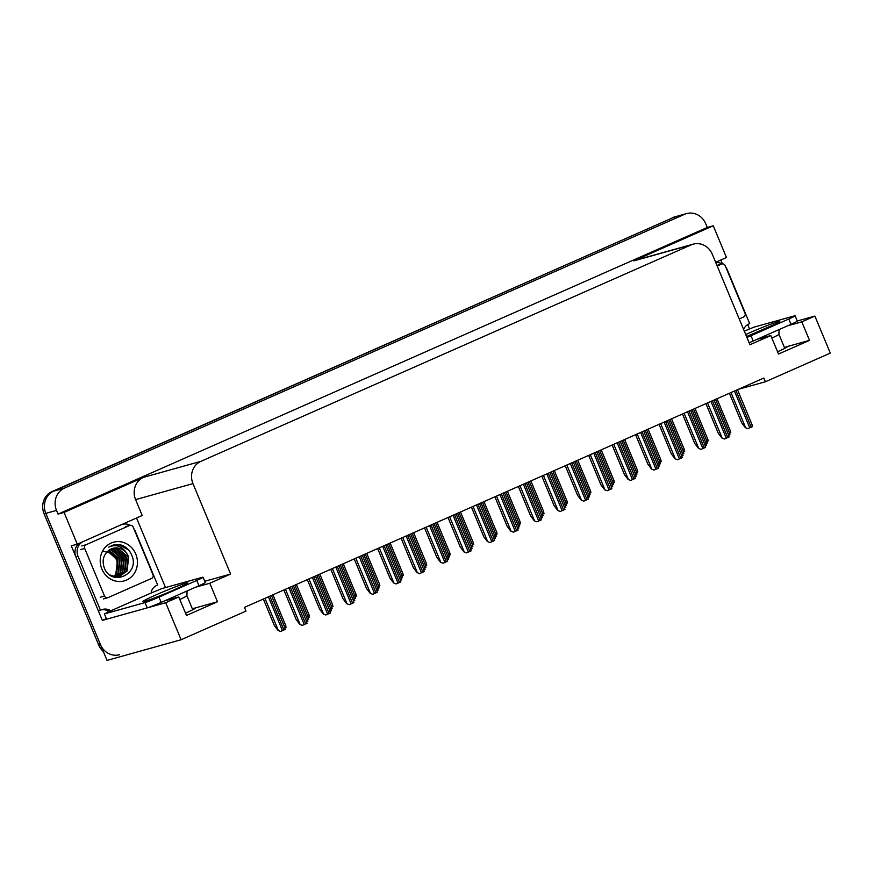<?xml version="1.0" encoding="UTF-8"?>
<svg xmlns="http://www.w3.org/2000/svg" width="874" height="874" viewBox="0 0 874 874"><rect width="100%" height="100%" fill="white"/><g stroke="black" fill="none" stroke-linecap="round" stroke-linejoin="round"><path stroke-width="1.31" d="M106.355 618.617L102.324 620.398L71.286 545.835L77.273 544.163L142.2 515.496L135.59 499.633A17.207 15.863 74.4 0 1 143.522 477.346L64.064 512.426L77.273 544.163M136.541 517.987L165.514 587.579M720.821 260.004L722.437 263.893M747.696 324.582L749.542 329.006M715.653 262.287L726.469 257.513L713.26 225.776L633.803 260.867A17.207 15.863 74.4 0 1 635.791 260.157L693.169 244.152A17.207 15.863 74.4 0 0 691.192 244.851L200.9 461.341A17.207 15.863 74.4 0 0 192.968 483.617L230.616 574.054L204.756 581.276M707.263 227.458L58.077 514.098L56.526 510.394A17.207 15.863 -105.6 0 1 64.457 488.118L684.582 214.305A17.207 15.863 -105.6 0 1 686.571 213.595A17.207 15.863 -105.6 0 1 705.722 223.755L707.263 227.458L713.26 225.776M738.421 389.28L765.384 381.763L830.3 353.096L814.885 316.071L797.252 320.998M103.35 651.578A17.207 15.863 -105.6 0 1 98.707 645.023L44.115 513.857A17.207 15.863 -105.6 0 1 52.047 491.581L673.887 217.287A17.207 15.863 -105.6 0 1 675.864 216.577A17.207 15.863 -105.6 0 0 673.887 217.287L53.751 491.101L673.887 217.287L684.582 214.305M119.574 654.702A17.207 15.863 -105.6 0 1 100.423 644.542L45.83 513.388A17.207 15.863 -105.6 0 1 53.751 491.101A17.207 15.863 -105.6 0 0 45.83 513.388L107.021 660.405L181.104 639.735L246.02 611.079L244.48 607.375L763.843 378.06L765.384 381.763M164.563 600.908L178.777 596.942L165.699 602.721L181.104 639.735M165.699 602.721L102.324 620.398M64.064 512.426L58.077 514.098M756.589 339.505L770.802 335.54L749.968 344.738L712.321 254.301A17.207 15.863 74.4 0 0 693.169 244.152M230.616 574.054L209.782 583.253L195.568 587.219M814.885 316.071L801.808 321.851L787.594 325.816M178.777 596.942L186.479 615.449L217.484 601.76L209.782 583.253M770.802 335.54L778.505 354.046L809.51 340.357L801.808 321.851M809.51 340.357L785.879 346.956A18.354 0.94 157.4 0 1 787.321 346.749A18.354 0.94 157.4 0 1 777.543 351.741M217.484 601.76L193.853 608.359A18.354 0.94 157.4 0 1 195.295 608.151A18.354 0.94 157.4 0 1 185.517 613.144M672.172 217.768A17.207 15.863 -105.6 0 1 674.149 217.058L686.571 213.595M707.547 439.152L708.18 440.878L707 441.446M730.151 430.937L730.784 432.674L729.604 433.231M729.298 433.089L729.932 434.815L728.752 435.372M745.391 427.714L747.915 428.642L745.391 427.714L741.687 422.841L729.386 393.267M751.902 424.873L752.536 426.599L747.915 428.642M744.298 331.104A11.471 0.59 157.4 0 0 753.596 327.269L794.193 315.951A11.471 0.59 157.4 0 1 795.089 315.82L797.296 321.108A11.471 0.59 157.4 0 1 790.981 324.32L753.191 341.002A11.471 0.59 157.4 0 1 749.138 342.739M795.089 315.82A11.471 0.59 157.4 0 1 788.785 319.032L750.995 335.714A11.471 0.59 157.4 0 1 746.942 337.451M715.795 262.648A11.471 10.575 -105.6 0 1 722.197 263.926M725.791 267.127A11.471 10.575 -105.6 0 1 727.244 269.695L749.695 323.642A11.471 10.575 -105.6 0 0 743.588 329.4M684.102 449.509L684.735 451.235L683.555 451.803M660.657 459.855L661.279 461.592L660.11 462.149M637.201 470.212L637.834 471.949L636.654 472.506M613.756 480.569L614.389 482.295L613.209 482.863M706.705 441.294L707.328 443.031L706.159 443.588M683.25 451.65L683.883 453.377L682.703 453.945M659.804 461.996L660.438 463.733L659.258 464.291M636.359 472.353L636.982 474.09L635.813 474.648M705.853 443.435L706.487 445.172L705.307 445.729M682.408 453.792L683.042 455.518L681.862 456.086M658.952 464.149L659.586 465.875L658.406 466.432M635.507 474.495L636.141 476.232L634.961 476.789M717.215 266.046L721.662 264.09A2.873 2.644 -105.6 0 1 725.18 265.663L744.998 313.263A2.873 2.644 -105.6 0 1 743.676 316.978L739.229 318.934M103.263 551.177L111.227 553.34L116.821 560.026L117.979 569.597M135.787 554.072A20.08 18.507 -105.6 0 1 126.544 580.074A20.08 18.507 -105.6 0 1 101.876 569.05A20.08 18.507 -105.6 0 1 111.129 543.049A20.08 18.507 -105.6 0 1 135.787 554.072M104.235 567.707C111.348 587.328 140.124 574.229 131.908 555.602C129.756 550.15 126.064 546.6 120.82 544.928L113.161 545.037L108.715 547.113C115.816 544.043 121.726 545.966 126.435 552.903A14.345 13.219 74.4 0 0 112.844 548.348A14.345 13.219 74.4 0 0 107.808 551.155C103.208 555.624 102.018 561.141 104.235 567.707M111.97 576.206L119.323 576.316M119.585 576.239L126.522 571.214L128.161 556.989L117.695 548.118L112.768 548.369M109.796 574.895L114.581 576.512L119.858 576.163L127.058 571.061L128.696 556.847L126.435 552.903M117.182 576.916L118.241 576.567M118.503 576.469L124.381 571.814L126.02 557.59L115.554 548.708L111.697 548.73M114.734 577.222L118.514 576.512M118.777 576.414L124.916 571.662L126.555 557.437L116.089 548.566L111.959 548.632M117.389 576.6L122.24 572.404L123.879 558.191L113.412 549.309L110.648 549.189M115.576 577.364L116.373 577.113M116.635 577.015L117.411 576.698M117.662 576.578L122.775 572.262L124.414 558.038L113.948 549.156L110.911 549.069M116.242 576.632L120.099 573.005L121.737 558.781L111.271 549.91L109.643 549.757M116.526 576.643L120.634 572.852L122.273 558.639L111.806 549.757L109.895 549.604M115.073 576.567L117.957 573.606L119.596 559.382L108.66 550.434M115.368 576.6L118.493 573.453L120.131 559.229L108.9 550.259M113.871 576.392L115.816 574.196L117.455 559.983L107.71 551.243M114.177 576.447L116.351 574.054L117.99 559.83L107.95 551.024M84.702 548.457A2.873 2.644 -105.6 0 1 86.023 544.742L129.625 525.493A2.873 2.644 -105.6 0 1 133.154 527.066L152.961 574.666A2.873 2.644 -105.6 0 1 151.639 578.38L108.037 597.63A2.873 2.644 -105.6 0 1 104.519 596.057L84.702 548.457L80.419 549.659M128.609 549.997L119.181 544.721L113.183 545.026M203.063 577.222L205.27 582.51A11.471 0.59 157.4 0 1 198.955 585.722L161.166 602.404A11.471 0.59 157.4 0 1 147.193 607.878L106.606 619.207L104.399 613.919A11.471 0.59 157.4 0 0 110.441 610.97L152.109 592.572A11.471 0.59 157.4 0 0 161.57 588.672L202.167 577.353A11.471 0.59 157.4 0 1 203.063 577.222A11.471 0.59 157.4 0 1 196.759 580.434L158.97 597.117A11.471 0.59 157.4 0 1 144.997 602.59L104.399 613.919M79.042 543.377A11.471 10.575 74.4 0 0 75.907 556.935L98.358 610.882L100.499 610.281A11.471 10.575 -105.6 0 1 102.608 609.418A11.471 10.575 -105.6 0 1 109.567 610.03L110.015 611.09M75.907 556.935L78.048 556.334A11.471 10.575 -105.6 0 1 83.259 541.519M121.202 524.761A11.471 10.575 -105.6 0 1 122.436 524.324A11.471 10.575 -105.6 0 1 130.16 525.329M133.766 528.53A11.471 10.575 -105.6 0 1 135.208 531.097L157.67 585.045A11.471 10.575 -105.6 0 0 151.235 591.632L151.672 592.692M108.103 612.215A5.736 2.207 66.2 0 1 107.873 611.691L107.426 610.631L109.567 610.03M101.548 609.779A11.471 10.575 -105.6 0 1 107.426 610.631M78.048 556.334L100.499 610.281M721.946 438.071L724.47 438.999L721.946 438.071L718.242 433.198L705.93 403.624M728.457 435.23L729.091 436.956L724.47 438.999M698.49 448.417L701.014 449.345L698.49 448.417L694.797 443.555L682.485 413.981M705.001 445.576L705.635 447.313L701.014 449.345M675.045 458.774L677.569 459.702L675.045 458.774L671.341 453.901L659.04 424.327M681.556 455.933L682.19 457.659L677.569 459.702M651.6 469.13L654.123 470.059L651.6 469.13L647.896 464.258L635.584 434.684M658.111 466.29L658.745 468.016L654.123 470.059M628.144 479.476L630.667 480.416L628.144 479.476L624.451 474.615L612.139 445.041M634.655 476.636L635.289 478.373L630.667 480.416M604.699 489.833L607.222 490.762L604.699 489.833L600.995 484.961L588.694 455.398M611.21 486.993L611.844 488.73L607.222 490.762M581.254 500.19L583.777 501.119L581.254 500.19L577.55 495.318L565.238 465.744M587.765 497.35L588.399 499.076L583.777 501.119M557.798 510.536L560.321 511.476L557.798 510.536L554.105 505.675L541.793 476.101M564.32 507.696L564.943 509.433L560.321 511.476M534.353 520.893L536.876 521.822L534.353 520.893L530.649 516.021L518.348 486.457M540.864 518.053L541.498 519.79L536.876 521.822M510.908 531.25L513.431 532.179L510.908 531.25L507.204 526.377L494.892 496.803M517.419 528.409L518.053 530.136L513.431 532.179M487.463 541.596L489.986 542.536L487.463 541.596L483.759 536.734L471.447 507.16M493.974 538.755L494.597 540.493L489.986 542.536M464.007 551.953L466.53 552.881L464.007 551.953L460.303 547.08L448.001 517.517M470.518 549.112L471.152 550.849L466.53 552.881M440.562 562.31L443.085 563.238L440.562 562.31L436.858 557.437L424.546 527.863M447.073 559.469L447.707 561.195L443.085 563.238M417.117 572.667L419.64 573.595L417.117 572.667L413.413 567.794L401.1 538.22M423.628 569.826L424.251 571.552L419.64 573.595M393.661 583.013L396.184 583.941L393.661 583.013L389.968 578.14L377.655 548.577M400.172 580.172L400.805 581.909L396.184 583.941M370.215 593.37L372.739 594.298L370.215 593.37L366.512 588.497L354.21 558.923M376.727 590.529L377.36 592.255L372.739 594.298M346.77 603.726L349.294 604.655L346.77 603.726L343.067 598.854L330.754 569.28M353.282 600.886L353.904 602.612L349.294 604.655M323.314 614.072L325.838 615.001L323.314 614.072L319.622 609.2L307.309 579.637M329.826 611.232L330.459 612.969L325.838 615.001M299.869 624.429L302.393 625.358L299.869 624.429L296.166 619.557L283.864 589.983M306.381 621.589L307.014 623.315L302.393 625.358M590.311 490.915L590.933 492.652L589.764 493.209M566.855 501.272L567.488 503.009L566.308 503.566M543.409 511.629L544.043 513.355L542.863 513.923M612.903 482.71L613.537 484.436L612.357 485.004M589.458 493.067L590.092 494.793L588.912 495.35M566.013 503.413L566.647 505.15L565.467 505.707M542.557 513.77L543.191 515.496L542.011 516.064M612.062 484.852L612.696 486.578L611.516 487.146M588.606 495.208L589.24 496.935L588.06 497.503M565.161 505.554L565.795 507.291L564.615 507.849M541.716 515.911L542.35 517.637L541.17 518.206M519.964 521.975L520.598 523.712L519.418 524.269M496.508 532.332L497.142 534.069L495.962 534.626M473.063 542.688L473.697 544.415L472.517 544.983M449.618 553.045L450.252 554.772L449.072 555.329M426.162 563.391L426.796 565.128L425.616 565.686M402.717 573.748L403.351 575.474L402.171 576.042M519.112 524.127L519.746 525.853L518.566 526.41M495.667 534.473L496.301 536.21L495.121 536.767M472.211 544.83L472.845 546.556L471.665 547.124M448.766 555.187L449.4 556.913L448.22 557.481M425.321 565.533L425.955 567.27L424.775 567.827M401.876 575.89L402.499 577.616L401.33 578.184M518.271 526.268L518.894 527.994L517.725 528.562M494.815 536.614L495.449 538.351L494.269 538.908M471.37 546.971L472.004 548.708L470.824 549.265M447.925 557.328L448.548 559.054L447.379 559.622M424.469 567.674L425.103 569.411L423.923 569.968M401.024 578.031L401.658 579.768L400.478 580.325M379.272 584.105L379.906 585.831L378.726 586.388M355.816 594.451L356.45 596.188L355.27 596.745M332.371 604.808L333.005 606.534L331.825 607.102M308.926 615.165L309.56 616.891L308.38 617.459M285.481 625.511L286.104 627.248L284.935 627.805M378.42 586.246L379.054 587.973L377.874 588.541M354.975 596.592L355.609 598.329L354.429 598.887M331.53 606.949L332.153 608.686L330.984 609.244M308.074 617.306L308.708 619.032L307.528 619.6M278.118 630.493L280.641 631.432L278.118 630.493L274.414 625.631L263.347 599.04M284.629 627.652L285.263 629.389L280.641 631.432M377.579 588.388L378.202 590.114L377.033 590.682M354.123 598.734L354.757 600.471L353.577 601.028M330.678 609.091L331.312 610.828L330.132 611.385M307.233 619.447L307.856 621.174L306.687 621.742M64.457 488.118L52.047 491.581M56.526 510.394L44.115 513.857M200.9 461.341L143.522 477.346M691.192 244.851L633.803 260.867M192.968 483.617L135.59 499.633M785.879 346.956L786.152 347.623M193.853 608.359L194.126 609.025M98.707 645.023L100.423 644.542M730.992 392.557L745.609 427.659M734.433 391.039L749.761 427.867M735.886 390.405L751.214 427.233M779.095 329.564L778.92 334.283A18.704 0.961 157.4 0 1 771.862 338.074M745.719 334.524A24.439 1.256 157.4 0 1 748.133 333.442A24.439 1.256 157.4 0 1 777.893 321.785A24.439 1.256 157.4 0 1 766.378 328.351A24.439 1.256 157.4 0 1 746.549 336.534M790.981 324.32L788.785 319.032M750.995 335.714L753.191 341.002M721.662 264.09L717.379 265.281M86.023 544.742L81.741 545.944M104.519 596.057L100.237 597.248M129.625 525.493L125.343 526.683M187.069 590.977L186.894 595.697A18.704 0.961 157.4 0 1 179.836 599.477M174.352 589.753A24.439 1.256 157.4 0 1 144.592 601.41A24.439 1.256 157.4 0 1 156.107 594.844A24.439 1.256 157.4 0 1 185.867 583.187A24.439 1.256 157.4 0 1 174.352 589.753M198.955 585.722L196.759 580.434M158.97 597.117L161.166 602.404M144.997 602.59L147.193 607.878M707.547 402.914L722.153 438.005M710.977 401.395L726.305 438.224M712.43 400.751L727.758 437.579M684.102 413.271L698.708 448.362M687.532 411.752L702.86 448.581M688.985 411.108L704.313 447.936M660.646 423.617L675.263 458.719M664.087 422.098L679.415 458.937M665.54 421.465L680.868 458.293M637.201 433.974L651.807 469.065M640.631 432.455L655.959 469.283M642.084 431.811L657.423 468.639M613.756 444.331L628.362 479.422M617.186 442.812L632.514 479.64M618.639 442.168L633.967 478.996M590.311 454.677L604.917 489.779M593.741 453.169L609.069 489.997M595.194 452.524L610.522 489.353M566.855 465.034L581.461 500.125M570.285 463.515L585.624 500.343M571.738 462.87L587.077 499.709M543.409 475.39L558.016 510.482M546.84 473.872L562.168 510.7M548.293 473.227L563.621 510.055M519.964 485.736L534.571 520.838M523.395 484.229L538.723 521.057M524.848 483.584L540.176 520.412M496.508 496.093L511.115 531.184M499.939 494.575L515.278 531.403M501.392 493.941L516.731 530.769M473.063 506.45L487.67 541.541M476.494 504.932L491.822 541.76M477.947 504.287L493.275 541.115M449.618 516.796L464.225 551.898M453.049 515.289L468.377 552.117M454.502 514.644L469.83 551.472M426.162 527.153L440.769 562.244M429.593 525.635L444.932 562.463M431.046 525.001L446.385 561.829M402.717 537.51L417.324 572.601M406.148 535.991L421.476 572.82M407.601 535.347L422.929 572.175M379.272 547.856L393.879 582.958M382.703 546.348L398.031 583.176M384.156 545.704L399.484 582.532M355.816 558.213L370.434 593.304M359.247 556.694L374.585 593.522M360.7 556.061L376.038 592.889M332.371 568.57L346.978 603.661M335.802 567.051L351.13 603.879M337.255 566.407L352.583 603.235M308.926 578.916L323.533 614.018M312.357 577.408L327.684 614.236M313.81 576.764L329.137 613.592M285.47 589.273L300.088 624.375M288.901 587.754L304.239 624.582M290.365 587.12L305.692 623.949M264.964 598.329L278.325 630.438M268.394 596.811L282.488 630.657M269.848 596.177L283.941 630.012M695.005 408.453L707.918 439.469M716.986 398.741L730.522 431.264M715.522 399.396L729.67 433.406M737.492 389.684L752.274 425.19M746.549 336.512L776.789 323.467M784.776 348.355L778.92 334.283M671.56 418.799L684.473 449.826M648.115 429.156L661.028 460.183M624.659 439.513L637.572 470.529M601.214 449.859L614.127 480.886M693.541 409.098L707.077 441.61M670.085 419.454L683.621 451.967M646.64 429.8L660.176 462.324M623.195 440.157L636.731 472.67M692.066 409.742L706.225 443.752M668.621 420.099L682.78 454.109M645.176 430.456L659.324 464.465M621.72 440.802L635.879 474.822M721.99 263.97L717.707 265.172M107.71 597.75L103.427 598.941M129.964 525.372L125.681 526.574M146.187 600.93L145.597 601.017C146.898 600.908 163.165 594.779 174.123 589.841L184.764 584.87M121.77 524.509L122.436 524.324M192.75 609.757L186.894 595.697M714.047 400.041L728.829 435.547M690.602 410.398L705.384 445.904M667.146 420.744L681.928 456.25M643.701 431.101L658.483 466.607M620.256 441.457L635.037 476.964M596.8 451.814L611.582 487.31M573.355 462.16L588.136 497.667M549.91 472.517L564.691 508.023M526.465 482.874L541.235 518.369M503.009 493.22L517.79 528.726M479.564 503.577L494.345 539.083M456.119 513.934L470.889 549.429M432.663 524.28L447.444 559.786M409.218 534.637L423.999 570.143M385.773 544.994L400.543 580.489M362.317 555.34L377.098 590.846M338.872 565.697L353.653 601.203M315.427 576.053L330.197 611.56M291.971 586.399L306.752 621.906M577.769 460.216L590.682 491.243M554.313 470.573L567.226 501.589M530.868 480.918L543.781 511.946M599.739 450.514L613.275 483.027M576.294 460.86L589.83 493.384M552.849 471.217L566.385 503.73M529.404 481.574L542.929 514.087M598.275 451.159L612.434 485.168M574.83 461.516L588.989 495.525M551.374 471.873L565.533 505.882M527.929 482.219L542.088 516.228M507.423 491.275L520.336 522.302M483.967 501.632L496.88 532.648M460.522 511.978L473.435 543.005M437.076 522.335L449.99 553.362M413.621 532.692L426.534 563.708M390.175 543.049L403.089 574.065M505.948 491.92L519.484 524.444M482.503 502.277L496.039 534.801M459.058 512.634L472.594 545.147M435.602 522.991L449.138 555.503M412.157 533.337L425.693 565.86M388.712 543.694L402.248 576.206M504.484 492.575L518.643 526.585M481.028 502.932L495.187 536.942M457.583 513.278L471.742 547.288M434.138 523.635L448.296 557.645M410.682 533.992L424.84 568.002M387.237 544.338L401.395 578.348M366.73 553.395L379.644 584.422M343.285 563.752L356.199 594.779M319.829 574.109L332.743 605.125M296.384 584.455L309.298 615.482M272.939 594.812L285.853 625.839M365.256 554.05L378.792 586.563M341.81 564.396L355.347 596.92M318.365 574.753L331.901 607.266M294.909 585.11L308.446 617.623M271.464 595.456L285 627.98M363.792 554.695L377.95 588.705M340.336 565.052L354.494 599.061M316.891 575.398L331.049 609.407M293.446 585.755L307.604 619.764"/></g></svg>
